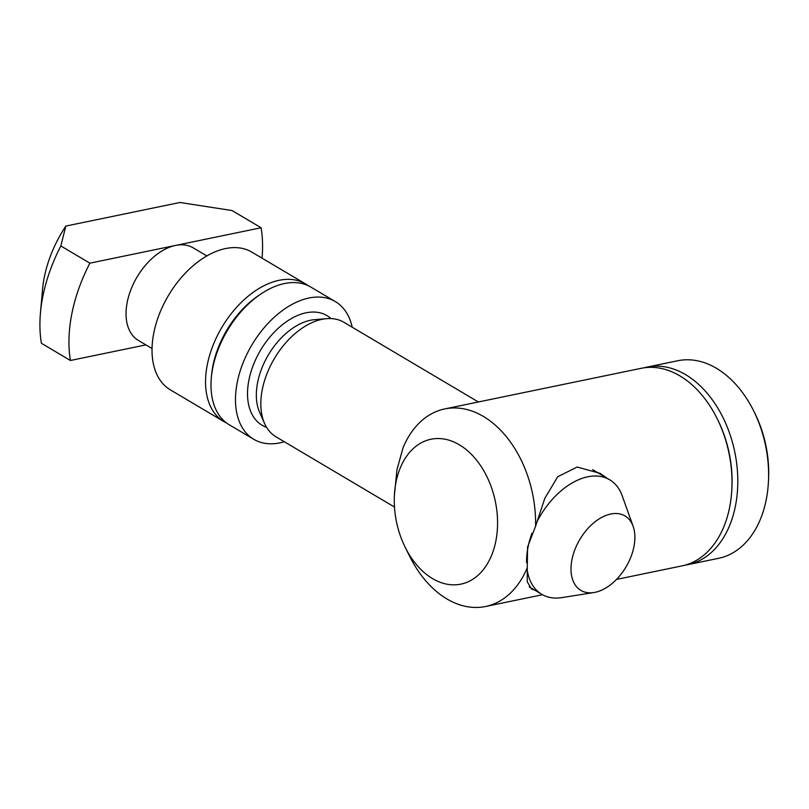 <?xml version="1.0" encoding="UTF-8"?>
<svg xmlns="http://www.w3.org/2000/svg" width="809" height="809" viewBox="0 0 809 809"><rect width="100%" height="100%" fill="white"/><g stroke="black" fill="none" stroke-linecap="round" stroke-linejoin="round"><path stroke-width="1.21" d="M616.498 579.416L682.017 565.875A100.872 68.826 -101.7 0 0 731.832 489.536A100.872 68.826 -101.7 0 0 717.168 418.637A100.872 68.826 -101.7 0 0 679.823 375.841A100.872 68.826 -101.7 0 0 641.163 368.317L444.748 408.929A100.872 68.826 -101.7 0 0 403.074 447.701L396.976 469.604L394.408 495.229A73.973 50.471 -101.7 0 0 405.157 547.228A73.973 50.471 -101.7 0 0 432.542 578.607A73.973 50.471 -101.7 0 0 495.806 541.251A73.973 50.471 -101.7 0 0 459.29 444.768A73.973 50.471 -101.7 0 0 394.408 495.229M534.891 590.226L531.543 589.033L527.235 581.732L527.266 567.716L527.589 547.005L535.568 526.204A100.872 68.826 -101.7 0 0 483.408 416.453A100.872 68.826 -101.7 0 0 444.748 408.929M535.568 526.204L544.781 498.395L557.674 476.774L577.07 467.046L600.106 473.326L607.195 478.301M405.157 547.228L409.597 556.167A100.872 68.826 -101.7 0 0 446.942 598.963A100.872 68.826 -101.7 0 0 485.602 606.487A100.872 68.826 -101.7 0 0 527.266 567.716M731.832 489.536L731.912 488.039A96.837 66.075 -101.7 0 0 717.836 419.982L717.168 418.637M684.879 565.188A100.872 68.826 -101.7 0 0 687.792 564.682A100.872 68.826 -101.7 0 0 737.788 479.616A100.872 68.826 -101.7 0 0 685.597 374.648A100.872 68.826 -101.7 0 0 646.947 367.124A100.872 68.826 -101.7 0 0 644.075 367.812M687.792 564.682L718.604 558.311A100.872 68.826 -101.7 0 0 768.419 481.972A100.872 68.826 -101.7 0 0 753.755 411.073A100.872 68.826 -101.7 0 0 716.41 368.277A100.872 68.826 -101.7 0 0 677.75 360.753L646.947 367.124M768.419 481.972L768.55 479.484A94.147 64.235 -101.7 0 0 754.868 413.308L753.755 411.073M308.057 285.607A80.02 49.683 120.6 0 0 305.418 283.858L251.902 252.145A80.02 49.683 120.6 0 0 153.821 332.833A80.02 49.683 120.6 0 0 170.315 389.837L223.83 421.55A80.02 49.683 120.6 0 0 226.631 423.016M305.418 283.858A80.02 49.683 120.6 0 0 279.095 280.308A80.02 49.683 120.6 0 0 207.337 364.546A80.02 49.683 120.6 0 0 223.83 421.55M206.892 255.957L193.179 247.837A53.799 33.402 120.6 0 0 175.482 245.451L89.87 263.158L60.847 245.956L65.812 226.075L179.942 202.483L232.072 210.552L261.095 227.754L175.482 245.451A53.799 33.402 120.6 0 0 127.246 302.081A53.799 33.402 120.6 0 0 138.339 340.397L152.041 348.527M352.208 327.22A80.02 49.683 120.6 0 0 335.351 301.595L310.858 287.084A80.02 49.683 120.6 0 0 284.535 283.534A80.02 49.683 120.6 0 0 261.115 293.839A80.02 49.683 120.6 0 0 212.777 367.771A80.02 49.683 120.6 0 0 211.311 377.894A80.02 49.683 120.6 0 0 229.271 424.776L253.763 439.287A80.02 49.683 120.6 0 0 284.333 441.765M571.963 559.575A43.281 26.869 120.6 0 0 593.897 592.542A43.281 26.869 120.6 0 0 633.922 546.763A43.281 26.869 120.6 0 0 633.134 526.325A43.281 26.869 120.6 0 0 601.562 517.497A43.281 26.869 120.6 0 0 571.963 559.575M531.928 533.283A66.571 41.33 120.6 0 0 528.075 546.904A66.571 41.33 120.6 0 0 526.588 562.71M527.114 569.334A66.571 41.33 120.6 0 0 541.797 594.322A66.571 41.33 120.6 0 0 561.81 597.618L593.897 592.542M478.372 401.972L343.916 322.295A66.571 41.33 120.6 0 0 326.674 318.665A66.571 41.33 120.6 0 0 262.318 389.432A66.571 41.33 120.6 0 0 264.573 423.471A66.571 41.33 120.6 0 0 276.041 436.85L394.479 507.031M335.351 301.595A80.02 49.683 120.6 0 0 237.27 382.283A80.02 49.683 120.6 0 0 253.763 439.287M60.847 245.956A131.129 81.416 120.6 0 0 42.857 296.327A131.129 81.416 120.6 0 0 40.45 312.921A131.129 81.416 120.6 0 0 41.401 343.289L70.423 360.49L145.903 344.887M89.87 263.158A131.129 81.416 120.6 0 0 71.88 313.528A131.129 81.416 120.6 0 0 70.423 360.49M65.812 226.075A96.16 59.704 120.6 0 0 44.313 277.184A96.16 59.704 120.6 0 0 42.543 289.349L40.45 312.921M262.045 258.152A131.129 81.416 120.6 0 0 261.095 227.754M633.134 526.325L622.172 495.745A66.571 41.33 120.6 0 0 609.673 479.777A66.571 41.33 120.6 0 0 536.559 522.604M261.115 293.839L258.85 295.356A75.985 47.175 120.6 0 0 211.553 375.174L211.311 377.894M326.674 318.665L314.61 319.666A58.905 36.577 120.6 0 0 257.656 382.283A58.905 36.577 120.6 0 0 259.659 412.408L264.573 423.471M331.023 318.584A63.699 39.55 120.6 0 0 284.384 323.175A63.699 39.55 120.6 0 0 248.95 379.866A63.699 39.55 120.6 0 0 266.586 427.334M542.495 594.726L485.602 606.487M529.187 586.849L541.797 594.322M592.633 469.675L609.673 479.777"/></g></svg>
